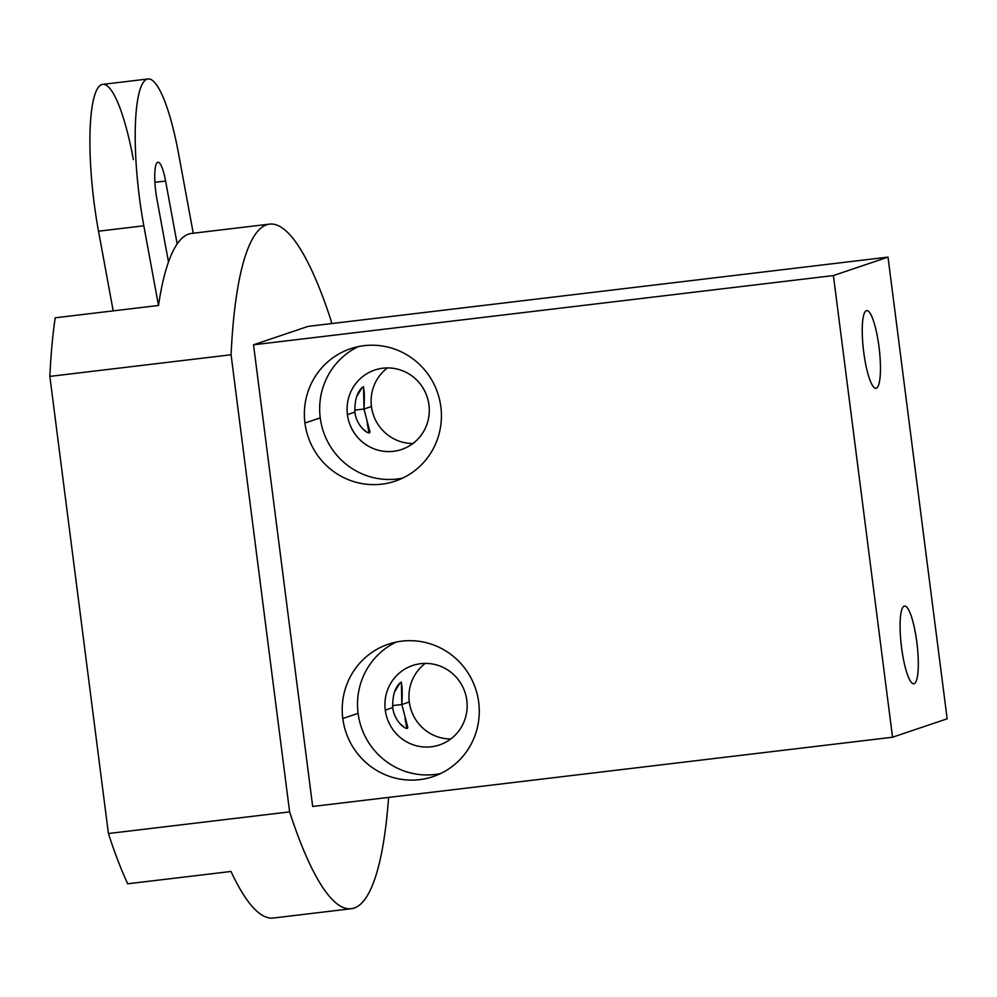 <?xml version="1.0" encoding="UTF-8"?>
<svg xmlns="http://www.w3.org/2000/svg" width="997" height="997" viewBox="0 0 997 997"><rect width="100%" height="100%" fill="white"/><g stroke="black" fill="none" stroke-linecap="round" stroke-linejoin="round"><path stroke-width="1.5" d="M55.209 317.806A344.725 69.628 83.2 0 0 49.85 376.392L108.411 833.529A344.725 69.628 83.2 0 0 127.703 883.791A344.725 69.628 -96.8 0 1 108.411 833.529L289.616 811.882A344.725 69.628 83.2 0 0 351.268 908.716A344.725 69.628 83.2 0 0 388.593 797.413A344.725 69.628 83.2 0 1 289.616 811.882L231.067 354.758L49.85 376.392A344.725 69.628 -96.8 0 1 55.209 317.806L113.197 310.877L55.209 317.806M133.361 159.595A111.801 22.582 83.2 0 0 96.572 90.278A111.801 22.582 83.2 0 0 98.516 231.204L113.197 310.877L158.498 305.468A344.725 69.628 -96.8 0 1 168.493 261.962A344.725 69.628 -96.8 0 1 177.179 243.929A344.725 69.628 -96.8 0 1 191.598 233.423L269.526 224.126A344.725 69.628 83.2 0 0 231.067 354.758L49.85 376.392L108.411 833.529L289.616 811.882L231.067 354.758A344.725 69.628 83.2 0 1 331.178 320.959A344.725 69.628 83.2 0 0 269.526 224.126M193.244 233.323A344.725 69.628 -96.8 0 0 177.179 243.929L165.602 181.043A27.953 5.646 83.2 0 0 157.925 162.237A27.953 5.646 83.2 0 0 156.89 198.939L168.493 261.962L156.89 198.939A27.953 5.646 -96.8 0 1 156.404 163.707A27.953 5.646 -96.8 0 1 165.602 181.043L177.179 243.929A344.725 69.628 83.2 0 0 168.493 261.962A344.725 69.628 -96.8 0 0 158.498 305.468L143.817 225.796A111.801 22.582 83.2 0 1 141.873 84.87A111.801 22.582 83.2 0 1 178.662 154.186L193.231 233.236L178.662 154.186A111.801 22.582 83.2 0 0 147.98 78.975A111.801 22.582 83.2 0 0 143.817 225.796L98.516 231.204L113.197 310.877L158.498 305.468L143.817 225.796L98.516 231.204A111.801 22.582 -96.8 0 1 102.679 84.384L147.98 78.975M331.515 323.576L331.178 320.959L331.515 323.576M351.268 908.716L273.352 918.025A344.725 69.628 -96.8 0 1 231.005 871.465L127.703 883.791L231.005 871.465M312.672 806.473L253.525 344.8L308.135 326.368L253.525 344.8L312.672 806.473L892.539 737.232L833.405 275.558L253.525 344.8L833.405 275.558L888.003 257.114L308.135 326.368L888.003 257.114L833.405 275.558L892.539 737.232L947.15 718.8L888.003 257.114L947.15 718.8L892.539 737.232L312.672 806.473M371.445 406.514A41.924 41.027 71.3 0 1 387.447 367.918A41.924 41.027 71.3 0 0 371.445 406.514L363.98 409.032L371.445 406.514A41.924 41.027 71.3 0 0 412.957 443.478A41.924 41.027 71.3 0 1 371.445 406.514M428.959 404.894A41.924 41.027 -108.7 0 0 374.772 370.037A41.924 41.027 -108.7 0 0 347.417 414.627L354.882 412.11C354.596 401.043 356.764 393.117 361.388 388.332C364.042 384.368 364.902 391.26 363.98 409.032L369.8 431.34C371.171 436.798 356.552 427.588 354.882 412.11L347.417 414.627A41.924 41.027 -108.7 0 0 401.604 449.485A41.924 41.027 -108.7 0 0 428.959 404.894A41.924 41.027 71.3 0 1 393.503 451.305A41.924 41.027 71.3 0 1 347.417 414.627A41.924 41.027 71.3 0 1 382.86 368.205A41.924 41.027 71.3 0 1 428.959 404.894M320.236 417.868A69.877 68.382 -108.7 0 0 402.738 478.086A69.877 68.382 71.3 0 1 320.236 417.868L304.945 423.04A69.877 68.382 -108.7 0 0 395.248 481.127A69.877 68.382 -108.7 0 0 440.848 406.801A69.877 68.382 71.3 0 1 381.764 484.168A69.877 68.382 71.3 0 1 304.945 423.04A69.877 68.382 71.3 0 1 364.03 345.672A69.877 68.382 71.3 0 1 440.848 406.801A69.877 68.382 -108.7 0 0 350.545 348.713A69.877 68.382 -108.7 0 0 304.945 423.04L320.236 417.868A69.877 68.382 71.3 0 1 358.347 346.595A69.877 68.382 -108.7 0 0 320.236 417.868M342.794 718.513A69.877 68.382 71.3 0 1 401.878 641.146A69.877 68.382 71.3 0 1 478.697 702.274A69.877 68.382 71.3 0 1 419.612 779.642A69.877 68.382 71.3 0 1 342.794 718.513L358.085 713.341A69.877 68.382 71.3 0 1 396.195 642.068A69.877 68.382 -108.7 0 0 358.085 713.341L342.794 718.513A69.877 68.382 -108.7 0 0 433.097 776.601A69.877 68.382 -108.7 0 0 478.697 702.274A69.877 68.382 -108.7 0 0 388.394 644.187A69.877 68.382 -108.7 0 0 342.794 718.513M440.587 773.56A69.877 68.382 71.3 0 1 358.085 713.341A69.877 68.382 -108.7 0 0 440.587 773.56M466.808 700.368A41.924 41.027 71.3 0 1 431.365 746.778A41.924 41.027 71.3 0 1 385.266 710.101A41.924 41.027 71.3 0 1 420.709 663.678A41.924 41.027 71.3 0 1 466.808 700.368A41.924 41.027 -108.7 0 0 412.621 665.51A41.924 41.027 -108.7 0 0 385.266 710.101A41.924 41.027 -108.7 0 0 439.453 744.958A41.924 41.027 -108.7 0 0 466.808 700.368M450.806 738.951A41.924 41.027 71.3 0 1 409.293 701.988L401.828 704.505L407.661 726.813C409.019 732.272 394.401 723.062 392.731 707.583L385.266 710.101L392.731 707.583C392.444 696.517 394.613 688.591 399.236 683.805C401.891 679.842 402.763 686.734 401.828 704.505L409.293 701.988A41.924 41.027 71.3 0 1 425.295 663.391A41.924 41.027 71.3 0 0 409.293 701.988A41.924 41.027 71.3 0 0 450.806 738.951M401.828 704.505L392.531 705.614L401.828 704.505L401.392 682.06M400.121 682.82L394.787 691.594M400.42 724.084L404.782 727.698M406.851 728.396L405.044 718.426M876.313 388.219A39.132 7.901 -96.8 0 1 863.701 352.016A39.132 7.901 -96.8 0 1 866.381 310.653A39.132 7.901 -96.8 0 1 878.993 346.856A39.132 7.901 -96.8 0 1 876.313 388.219L875.653 388.294L876.313 388.219A39.132 7.901 83.2 0 0 879.092 347.679A39.132 7.901 83.2 0 0 866.705 310.59A39.132 7.901 83.2 0 0 866.381 310.653A39.132 7.901 83.2 0 0 863.601 351.193A39.132 7.901 83.2 0 0 875.989 388.294A39.132 7.901 83.2 0 0 876.313 388.219M914.174 683.693A39.132 7.901 -96.8 0 1 901.55 647.489A39.132 7.901 -96.8 0 1 904.229 606.126A39.132 7.901 -96.8 0 1 916.841 642.33A39.132 7.901 -96.8 0 1 914.174 683.693L913.501 683.768L914.174 683.693A39.132 7.901 83.2 0 0 916.953 643.152A39.132 7.901 83.2 0 0 904.566 606.051A39.132 7.901 83.2 0 0 904.229 606.126A39.132 7.901 83.2 0 0 901.45 646.667A39.132 7.901 83.2 0 0 913.838 683.768A39.132 7.901 83.2 0 0 914.174 683.693M362.572 428.61L366.921 432.224M368.99 432.922L367.195 422.952M363.98 409.032L354.683 410.141L363.98 409.032L363.531 386.587M362.272 387.347L356.938 396.121M165.602 181.043L154.896 182.314L165.602 181.043"/></g></svg>
